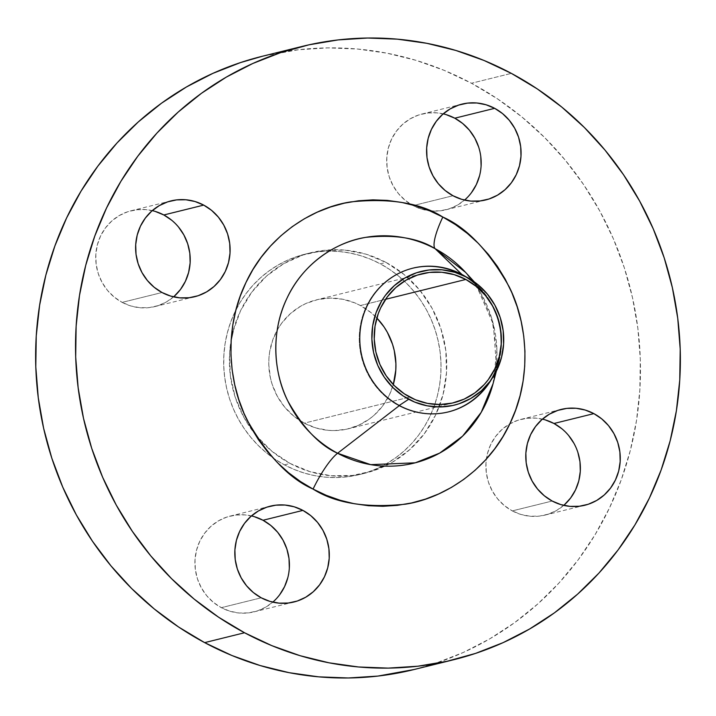 <?xml version="1.0" encoding="UTF-8"?>
<svg xmlns="http://www.w3.org/2000/svg" width="716" height="716" viewBox="0 0 716 716"><rect width="100%" height="100%" fill="white"/><g stroke="black" fill="none" stroke-linecap="round" stroke-linejoin="round"><path stroke-width="0.54" stroke-dasharray="3.58 2.69" d="M174.176 296.343L166.658 301.803L158.218 305.607L149.205 307.603L139.942 307.728L130.804 305.965L122.132 302.376L162.022 292.513L122.132 302.376A49.359 47.122 76.1 0 0 154.826 306.591A49.359 47.122 76.1 0 0 173.585 296.863M279.696 594.719L273.369 601.628L265.851 607.087L257.411 610.891L248.398 612.896L239.135 613.012L229.997 611.249L221.325 607.669L261.215 597.797L221.325 607.669A49.359 47.122 76.1 0 0 254.019 611.876A49.359 47.122 76.1 0 0 272.778 602.147M564.333 504.852L556.815 510.32L548.375 514.124L539.363 516.12L530.1 516.236L520.962 514.473L512.289 510.893L552.179 501.03L512.289 510.893A49.359 47.122 76.1 0 0 544.983 515.099A49.359 47.122 76.1 0 0 563.743 505.371M471.468 192.658L465.14 199.567L457.622 205.027L449.192 208.83L440.17 210.835L430.907 210.951L421.769 209.188L413.096 205.608L452.986 195.737L413.096 205.608A49.359 47.122 76.1 0 0 445.791 209.815A49.359 47.122 76.1 0 0 464.55 200.086M493.047 383.731L496.904 350.043L491.82 318.656L480.364 292.423L465.481 272.277A115.5 110.273 76.1 0 1 476.99 287A115.5 110.273 76.1 0 1 496.367 365.339A115.5 110.273 76.1 0 1 493.047 383.731L496.358 365.366L493.396 324.509L476.963 286.982L465.481 272.277M398.866 405.712L398.866 405.712A74.034 70.687 76.1 0 0 447.912 412.022A74.034 70.687 76.1 0 0 448.18 411.96A74.034 70.687 76.1 0 1 398.866 405.712L399.394 405.578L398.866 405.712A74.034 70.687 76.1 0 1 359.629 330.935A74.034 70.687 76.1 0 1 412.622 268.223A74.034 70.687 76.1 0 0 412.353 268.285A74.034 70.687 76.1 0 0 359.62 331.078A74.034 70.687 76.1 0 0 398.866 405.712M488.679 383.096A74.034 70.687 76.1 0 0 487.551 298.151A74.034 70.687 76.1 0 0 461.399 274.604L466.877 277.271L461.399 274.604A74.034 70.687 76.1 0 0 459.063 273.405M465.91 276.77A74.034 70.687 -103.9 0 1 491.337 379.561A74.034 70.687 -103.9 0 0 499.043 361.016A74.034 70.687 -103.9 0 0 481.367 289.577A74.034 70.687 -103.9 0 0 465.91 276.77M461.399 274.604L461.399 274.604A74.034 70.687 76.1 0 1 487.551 298.151A74.034 70.687 76.1 0 1 486.844 385.718M414.161 669.505L435.641 663.276L463.225 652.5L489.61 638.932L514.535 622.705L537.752 603.982L559.053 582.931L578.224 559.769L595.086 534.7L609.468 507.984L621.237 479.872L630.277 450.632L636.506 420.552L639.862 389.916L640.31 359.011L637.84 328.152L632.488 297.623L624.307 267.73L613.361 238.75L599.766 210.969L583.647 184.647L565.175 160.044L544.5 137.391L521.848 116.914L497.423 98.808L471.459 83.244L511.349 73.372L471.459 83.244A315.872 301.588 76.1 0 0 262.208 56.295M284.413 464.854L290.114 463.449A113.522 108.385 -103.9 0 1 254.171 433.028A113.522 108.385 -103.9 0 1 310.798 252.739A113.522 108.385 -103.9 0 1 385.996 262.423L380.294 263.828A113.522 108.385 76.1 0 0 305.097 254.144A113.522 108.385 76.1 0 0 224.233 350.419A113.522 108.385 76.1 0 0 284.413 464.854L294.204 469.481L304.363 473.097L314.789 475.666L325.386 477.16L336.055 477.563L346.678 476.883L357.168 475.111L367.424 472.283L377.341 468.407L386.819 463.529L395.778 457.703L404.119 450.973L411.781 443.41L418.663 435.077L424.722 426.074L429.895 416.47L434.12 406.366L437.369 395.858L439.615 385.047L440.814 374.038L440.975 362.931L440.089 351.842L438.165 340.87L435.23 330.13L431.292 319.712L426.405 309.733L420.614 300.272L413.973 291.43L406.545 283.285L398.409 275.929L389.629 269.422L380.294 263.828L370.503 259.201L360.345 255.594L349.918 253.025L339.321 251.531L328.653 251.128L318.029 251.808L307.54 253.571L297.283 256.409L287.367 260.284L277.889 265.162L268.93 270.988L260.588 277.719L252.936 285.281L246.044 293.605L239.985 302.617L234.812 312.212L230.588 322.316L227.339 332.824L225.101 343.635L223.893 354.653L223.732 365.751L224.618 376.84L226.542 387.812L229.487 398.561L233.416 408.97L238.303 418.958L244.093 428.419L250.734 437.261L258.163 445.397L266.307 452.754L275.078 459.269L284.413 464.854A113.522 108.385 76.1 0 0 359.611 474.538A113.522 108.385 76.1 0 0 440.474 378.263A113.522 108.385 76.1 0 0 380.294 263.828L385.996 262.423A113.522 108.385 -103.9 0 1 446.175 376.858A113.522 108.385 -103.9 0 1 365.312 473.133A113.522 108.385 -103.9 0 1 290.114 463.449L284.413 464.854M360.399 305.535L385.557 299.315L360.399 305.535A66.409 63.411 76.1 0 0 316.409 299.87A66.409 63.411 76.1 0 0 269.1 356.201A66.409 63.411 76.1 0 0 304.309 423.147A66.409 63.411 76.1 0 0 348.298 428.812A66.409 63.411 76.1 0 0 393.308 384.59L389.415 394.838L382.854 405.73L374.343 415.02L369.456 418.958L358.671 425.223L346.875 429.153L334.515 430.585L328.277 430.343L315.98 427.971L304.309 423.147L409.74 397.067L304.309 423.147L293.712 416.068L284.601 407.001L277.325 396.297L272.17 384.358L270.451 378.075L268.804 365.169L268.903 358.671L269.601 352.227L272.814 339.76L278.309 328.232L281.853 322.961L290.365 313.662L300.487 306.314L306.036 303.459L317.832 299.539L330.192 298.107L342.633 299.216L354.671 302.832L360.399 305.535L370.995 312.615L376.84 318.02A66.409 63.411 76.1 0 0 360.399 305.535M413.902 669.567A315.872 301.588 76.1 0 0 638.923 401.667A315.872 301.588 76.1 0 0 471.459 83.244L444.215 70.374L415.942 60.314L386.926 53.181L357.436 49.019L327.767 47.891L298.187 49.789L262.45 56.242M171.688 220.233L178.463 226.972M152.257 210.629A49.359 47.122 76.1 0 0 131.126 210.764A49.359 47.122 76.1 0 0 95.962 252.623A49.359 47.122 76.1 0 0 122.132 302.376L114.256 297.113L107.489 290.383L102.084 282.417L98.244 273.548L96.132 264.115L95.819 254.457L97.313 244.97L100.562 236.011L105.449 227.921L111.768 221.011L119.295 215.552L127.725 211.748L136.747 209.743L146.001 209.627L155.148 211.39M289.327 568.182L287.823 577.669M251.45 515.914A49.359 47.122 76.1 0 0 230.319 516.048A49.359 47.122 76.1 0 0 195.155 557.907A49.359 47.122 76.1 0 0 221.325 607.669L213.449 602.407L206.682 595.667L201.277 587.711L197.437 578.841L195.325 569.399L195.012 559.751L196.506 550.264L199.755 541.296L204.642 533.205L210.96 526.296L218.487 520.836L226.918 517.033L235.94 515.037L245.194 514.911L254.341 516.683M561.854 428.75L568.62 435.489M574.026 443.446L577.857 452.315M542.415 419.137A49.359 47.122 76.1 0 0 521.284 419.281A49.359 47.122 76.1 0 0 486.379 459.01A49.359 47.122 76.1 0 0 512.289 510.893L504.413 505.63L497.647 498.891L492.241 490.934L488.402 482.065L486.289 472.623L485.976 462.975L487.471 453.488L490.72 444.529L495.606 436.438L501.925 429.528L509.452 424.069L517.883 420.265L526.904 418.26L536.159 418.144L545.306 419.907M478.664 147.031L480.785 156.473M481.098 166.121L479.604 175.608M443.222 113.853A49.359 47.122 76.1 0 0 422.091 113.996A49.359 47.122 76.1 0 0 387.034 154.844A49.359 47.122 76.1 0 0 411.36 204.633A49.359 47.122 76.1 0 0 413.096 205.608L405.22 200.346L398.454 193.606L393.048 185.65L389.209 176.78L387.096 167.338L386.783 157.69L388.278 148.203L391.527 139.244L396.413 131.153L402.732 124.244L410.259 118.784L418.69 114.981L427.712 112.976L436.966 112.859L446.113 114.623M233.031 331.418L240.513 310.807L251.746 292.2L266.289 276.304L283.59 263.748L302.984 254.994L323.73 250.394L345.022 250.126L366.046 254.18L385.996 262.423L404.101 274.523L419.674 290.016L432.106 308.319L440.922 328.716L445.791 350.437L446.515 372.633L443.07 394.453L435.596 415.065L424.364 433.672L409.82 449.559L392.52 462.124L373.125 470.868L352.379 475.469L331.087 475.746L310.064 471.683L290.114 463.449L271.999 451.349L256.435 435.847L244.004 417.544L235.179 397.147L230.319 375.435L229.594 353.239L231.17 340.019M194.716 296.719L154.826 306.591M293.909 602.004L254.019 611.876M584.874 505.236L544.983 515.099M485.681 199.952L445.791 209.815M448.44 411.897L447.912 412.022M305.097 254.144L310.798 252.739M453.738 402.732L348.298 428.812M421.84 273.798L316.409 299.87M359.611 474.538L365.312 473.133M496.376 371.112L499.043 361.016M474.305 281.889L481.367 289.577M412.89 268.16L412.353 268.285M461.981 104.124L422.091 113.996M561.174 409.409L521.284 419.281M270.209 506.185L230.319 516.048M171.017 200.901L131.126 210.764"/><path stroke-width="1.07" d="M203.711 205.107A49.359 47.122 -103.9 0 1 229.881 254.86A49.359 47.122 -103.9 0 1 194.716 296.719A49.359 47.122 -103.9 0 1 162.022 292.513L170.694 296.093L179.841 297.856L189.096 297.74L198.117 295.735L206.548 291.931L214.075 286.472L220.394 279.562L225.28 271.471L228.529 262.512L230.024 253.025L229.711 243.377L227.599 233.935L223.759 225.066L218.353 217.109L211.587 210.37L203.711 205.107L195.038 201.527L185.9 199.764L176.637 199.88L167.625 201.876L159.185 205.68L151.667 211.148L145.339 218.058L140.461 226.14L137.204 235.108L135.709 244.595L136.022 254.243L138.143 263.685L141.974 272.554L147.38 280.511L154.146 287.25L162.022 292.513A49.359 47.122 -103.9 0 1 135.861 242.76A49.359 47.122 -103.9 0 1 171.017 200.901A49.359 47.122 -103.9 0 1 203.711 205.107L163.821 214.97L203.711 205.107M173.585 296.863A49.359 47.122 76.1 0 0 163.821 214.97L171.688 220.233M302.904 510.392A49.359 47.122 -103.9 0 1 329.074 560.145A49.359 47.122 -103.9 0 1 293.909 602.004A49.359 47.122 -103.9 0 1 261.215 597.797L269.887 601.377L279.034 603.14L288.288 603.024L297.31 601.019L305.741 597.216L313.268 591.756L319.587 584.847L324.473 576.756L327.722 567.797L329.217 558.31L328.904 548.662L326.791 539.22L322.952 530.35L317.546 522.394L310.78 515.654L302.904 510.392L294.231 506.812L285.093 505.048L275.83 505.165L266.808 507.17L258.378 510.973L250.86 516.433L244.532 523.342L239.654 531.433L236.396 540.392L234.902 549.879L235.215 559.527L237.336 568.969L241.167 577.839L246.572 585.795L253.339 592.535L261.215 597.797A49.359 47.122 -103.9 0 1 235.054 548.044A49.359 47.122 -103.9 0 1 270.209 506.185A49.359 47.122 -103.9 0 1 302.904 510.392L263.014 520.264L302.904 510.392M272.778 602.147A49.359 47.122 76.1 0 0 263.014 520.264L270.881 525.526L277.656 532.265L283.062 540.222L286.892 549.091L289.013 558.525L289.327 568.182M593.868 413.624A49.359 47.122 -103.9 0 1 620.038 463.377A49.359 47.122 -103.9 0 1 584.874 505.236A49.359 47.122 -103.9 0 1 552.179 501.03L560.852 504.61L569.999 506.373L579.253 506.257L588.275 504.252L596.705 500.448L604.232 494.989L610.551 488.079L615.438 479.988L618.687 471.03L620.181 461.543L619.868 451.885L617.756 442.452L613.916 433.583L608.51 425.617L601.744 418.887L593.868 413.624L585.196 410.035L576.058 408.272L566.795 408.397L557.782 410.393L549.342 414.197L541.824 419.657L535.496 426.566L530.619 434.657L527.37 443.625L525.866 453.112L526.179 462.76L528.301 472.202L532.131 481.071L537.537 489.028L544.312 495.767L552.179 501.03A49.359 47.122 -103.9 0 1 526.018 451.268A49.359 47.122 -103.9 0 1 561.174 409.409A49.359 47.122 -103.9 0 1 593.868 413.624L553.978 423.487L593.868 413.624M563.743 505.371A49.359 47.122 76.1 0 0 553.978 423.487L561.854 428.75M494.675 108.331A49.359 47.122 -103.9 0 1 520.845 158.093A49.359 47.122 -103.9 0 1 485.681 199.952A49.359 47.122 -103.9 0 1 452.986 195.737L461.659 199.316L470.806 201.089L480.06 200.963L489.082 198.967L497.513 195.164L505.04 189.704L511.358 182.795L516.245 174.704L519.494 165.736L520.988 156.249L520.675 146.601L518.563 137.159L514.723 128.289L509.318 120.333L502.551 113.593L494.675 108.331L486.003 104.751L476.865 102.988L467.602 103.104L458.589 105.109L450.149 108.913L442.631 114.372L436.304 121.281L431.426 129.372L428.177 138.331L426.673 147.818L426.987 157.475L429.108 166.909L432.938 175.778L438.344 183.735L445.119 190.474L452.986 195.737A49.359 47.122 -103.9 0 1 426.825 145.983A49.359 47.122 -103.9 0 1 461.981 104.124A49.359 47.122 -103.9 0 1 494.675 108.331L454.785 118.203L494.675 108.331M464.55 200.086A49.359 47.122 76.1 0 0 454.785 118.203L462.661 123.465L469.428 130.205L474.833 138.161L478.664 147.031M493.047 383.731A115.5 110.273 76.1 0 1 337.594 453.255C319.685 445.397 303.092 427.971 287.796 400.978C273.968 373.895 270.174 332.448 287.125 297.945C303.298 263.014 337.048 241.641 365.849 237.345C395.456 234.338 418.556 238.124 435.149 248.712L461.927 274.47A74.034 70.687 -103.9 0 0 412.89 268.16A74.034 70.687 -103.9 0 0 360.148 330.944A74.034 70.687 -103.9 0 0 399.394 405.578L337.594 453.255A39.487 8.905 -61.9 0 0 313.071 489.091C289.255 478.646 267.184 455.465 246.85 419.558C228.458 383.534 223.401 328.42 245.955 282.525C267.453 236.065 312.346 207.649 350.652 201.921C390.023 197.929 420.748 202.968 442.828 217.046L429.573 210.781L415.826 205.895L401.712 202.422L387.374 200.399L372.947 199.854L358.555 200.775L344.36 203.165L330.488 207.005L317.072 212.24L304.237 218.845L292.119 226.73L280.824 235.841L270.469 246.071L261.143 257.339L252.945 269.529L245.955 282.525L240.227 296.191L235.833 310.413L232.798 325.046L231.17 339.948L230.955 354.975L232.154 369.984L234.75 384.823L238.732 399.367L244.058 413.463L250.672 426.969L258.503 439.776L267.498 451.742L277.548 462.751L288.566 472.712L300.443 481.519L313.071 489.091L326.317 495.347L340.064 500.233L354.178 503.706L368.516 505.729L382.953 506.284L397.335 505.353L411.53 502.963L425.402 499.133L438.819 493.888L451.653 487.292L463.771 479.398L475.066 470.296L485.421 460.057L494.747 448.789L502.945 436.599L509.944 423.612L515.663 409.937L520.067 395.715L523.092 381.091L524.721 366.189L524.944 351.162L523.745 336.153L521.141 321.305L517.158 306.761L511.833 292.674L505.228 279.159L497.387 266.361L488.402 254.395L478.351 243.377L467.333 233.416L455.448 224.609L442.828 217.046A39.487 8.905 -61.9 0 0 435.149 248.712A115.5 110.273 76.1 0 0 287.125 297.945A115.5 110.273 76.1 0 0 337.594 453.255L399.394 405.578A74.034 70.687 -103.9 0 0 491.337 379.561A74.034 70.687 -103.9 0 1 448.44 411.897A74.034 70.687 -103.9 0 1 399.394 405.578A74.034 70.687 -103.9 0 1 367.048 306.027A74.034 70.687 -103.9 0 1 461.927 274.47L435.149 248.712A115.5 110.273 76.1 0 1 465.481 272.277L435.149 248.712A39.487 8.905 118.1 0 1 442.828 217.046C466.635 227.491 488.706 250.663 509.049 286.57C527.441 322.594 532.489 377.717 509.944 423.612C488.437 470.063 443.544 498.488 405.238 504.207C365.867 508.208 335.142 503.169 313.071 489.091A39.487 8.905 118.1 0 1 337.594 453.255L370.7 464.648L415.271 462.813L439.669 453.103L462.617 436.125L481.224 412.318L493.047 383.731L496.376 371.112M399.215 405.48L408.693 399.251A68.879 65.765 -103.9 0 1 378.084 307.746A68.879 65.765 -103.9 0 1 464.702 276.161A68.879 65.765 -103.9 0 1 466.877 277.271A68.879 65.765 -103.9 0 1 490.55 380.661A68.879 65.765 -103.9 0 1 408.693 399.251L399.215 405.48M464.702 276.161L459.063 273.405A74.034 70.687 76.1 0 0 412.622 268.223A74.034 70.687 76.1 0 1 461.399 274.604M461.927 274.47A74.034 70.687 -103.9 0 1 465.91 276.77A74.034 70.687 -103.9 0 0 461.927 274.47M490.55 380.661L486.844 385.718A74.034 70.687 76.1 0 1 448.18 411.96A74.034 70.687 76.1 0 0 488.679 383.096M302.098 46.433L262.208 56.295A315.872 301.588 76.1 0 0 37.187 324.196A315.872 301.588 76.1 0 0 204.651 642.628L244.541 632.756A315.872 301.588 -103.9 0 1 77.077 314.333A315.872 301.588 -103.9 0 1 302.098 46.433A315.872 301.588 -103.9 0 1 511.349 73.372A315.872 301.588 -103.9 0 1 678.813 391.804A315.872 301.588 -103.9 0 1 453.792 659.705A315.872 301.588 -103.9 0 1 244.541 632.756L204.651 642.628L231.895 655.498L260.159 665.549L289.175 672.691L318.665 676.844L348.343 677.98L377.923 676.074L414.161 669.505M465.839 279.455A66.409 63.411 -103.9 0 1 501.048 346.41A66.409 63.411 -103.9 0 1 453.738 402.732A66.409 63.411 -103.9 0 1 409.74 397.067A66.409 63.411 -103.9 0 1 374.531 330.121A66.409 63.411 -103.9 0 1 421.84 273.798A66.409 63.411 -103.9 0 1 465.839 279.455L385.557 299.315L465.839 279.455L454.168 274.64L441.861 272.268L429.403 272.429L417.267 275.114L405.918 280.233L395.796 287.581L387.293 296.88L380.724 307.764L378.245 313.68L375.041 326.147L374.235 339.089L375.882 351.995L379.901 364.372L386.148 375.748L394.382 385.682L404.28 393.8L415.468 399.779L427.515 403.394L439.946 404.504L452.306 403.072L464.102 399.143L474.896 392.878L484.249 384.519L488.285 379.65L494.854 368.758L499.231 356.702L501.245 343.94L500.815 330.953L497.969 318.244L492.814 306.314L485.538 295.61L476.426 286.534L465.839 279.455M393.308 384.59A66.409 63.411 76.1 0 0 376.84 318.02L383.991 326.854L387.383 332.394L392.538 344.324L394.256 350.616L395.903 363.522L395.805 370.02L393.308 384.59M262.45 56.242L240.469 62.596L212.876 73.372L186.5 86.94L161.574 103.158L138.349 121.89L117.048 142.931L97.877 166.103L81.024 191.163L66.642 217.879L54.872 245.991L45.824 275.23L39.604 305.32L36.248 335.956L35.8 366.852L38.261 397.711L43.613 428.24L51.803 458.142L62.748 487.122L76.344 514.902L92.454 541.224L110.935 565.828L131.601 588.48L154.262 608.958L178.687 627.064L204.651 642.628A315.872 301.588 76.1 0 0 413.902 669.567L453.792 659.705M178.463 226.972L183.869 234.929L187.699 243.798L189.821 253.24L190.134 262.888L188.63 272.375L185.381 281.343L180.504 289.434L174.176 296.343M155.148 211.39L163.821 214.97A49.359 47.122 76.1 0 0 152.257 210.629M287.823 577.669L284.574 586.628L279.696 594.719M254.341 516.683L263.014 520.264A49.359 47.122 76.1 0 0 251.45 515.914M568.62 435.489L574.026 443.446M577.857 452.315L579.978 461.757L580.291 471.405L578.797 480.892L575.539 489.86L570.661 497.942L564.333 504.852M545.306 419.907L553.978 423.487A49.359 47.122 76.1 0 0 542.415 419.137M480.785 156.473L481.098 166.121M479.604 175.608L476.346 184.567L471.468 192.658M446.113 114.623L454.785 118.203A49.359 47.122 76.1 0 0 443.222 113.853M231.17 340.019L233.031 331.418M511.349 73.372L537.313 88.936L561.738 107.042L584.399 127.52L605.065 150.172L623.547 174.776L639.657 201.098L653.252 228.878L664.197 257.858L672.387 287.76L677.739 318.289L680.2 349.148L679.753 380.044L676.396 410.68L670.176 440.77L661.128 470.009L649.358 498.121L634.976 524.837L618.123 549.897L598.952 573.068L577.651 594.11L554.426 612.842L529.5 629.06L503.124 642.628L475.531 653.404L447.008 661.289L417.813 666.211L388.233 668.109L358.564 666.981L329.074 662.819L300.058 655.686L271.785 645.626L244.541 632.756L218.577 617.192L194.152 599.086L171.5 578.609L150.825 555.956L132.353 531.353L116.234 505.031L102.639 477.25L91.693 448.27L83.512 418.377L78.16 387.848L75.69 356.989L76.138 326.084L79.494 295.448L85.723 265.368L94.763 236.128L106.532 208.016L120.915 181.3L137.776 156.231L156.947 133.069L178.248 112.018L201.464 93.295L226.39 77.068L252.775 63.5L280.359 52.724L308.891 44.84L338.077 39.926L367.657 38.02L397.335 39.156L426.825 43.309L455.841 50.451L484.106 60.502L511.349 73.372M466.877 277.271L477.867 284.619L487.31 294.016L494.854 305.123L500.207 317.501L503.16 330.676L503.599 344.145L501.513 357.391L496.976 369.895L490.156 381.189L481.331 390.829L470.833 398.445L459.063 403.761L452.843 405.48L440.027 406.965L427.13 405.811L414.636 402.061L403.036 395.858L392.771 387.445L384.232 377.144L377.753 365.348L373.582 352.505L371.881 339.115L372.705 325.699L376.034 312.767L381.735 300.81L385.414 295.341L394.239 285.702L404.737 278.077L416.506 272.769L429.09 269.977L442.014 269.816L454.776 272.277L466.877 277.271M465.481 272.277L474.305 281.889"/></g></svg>
